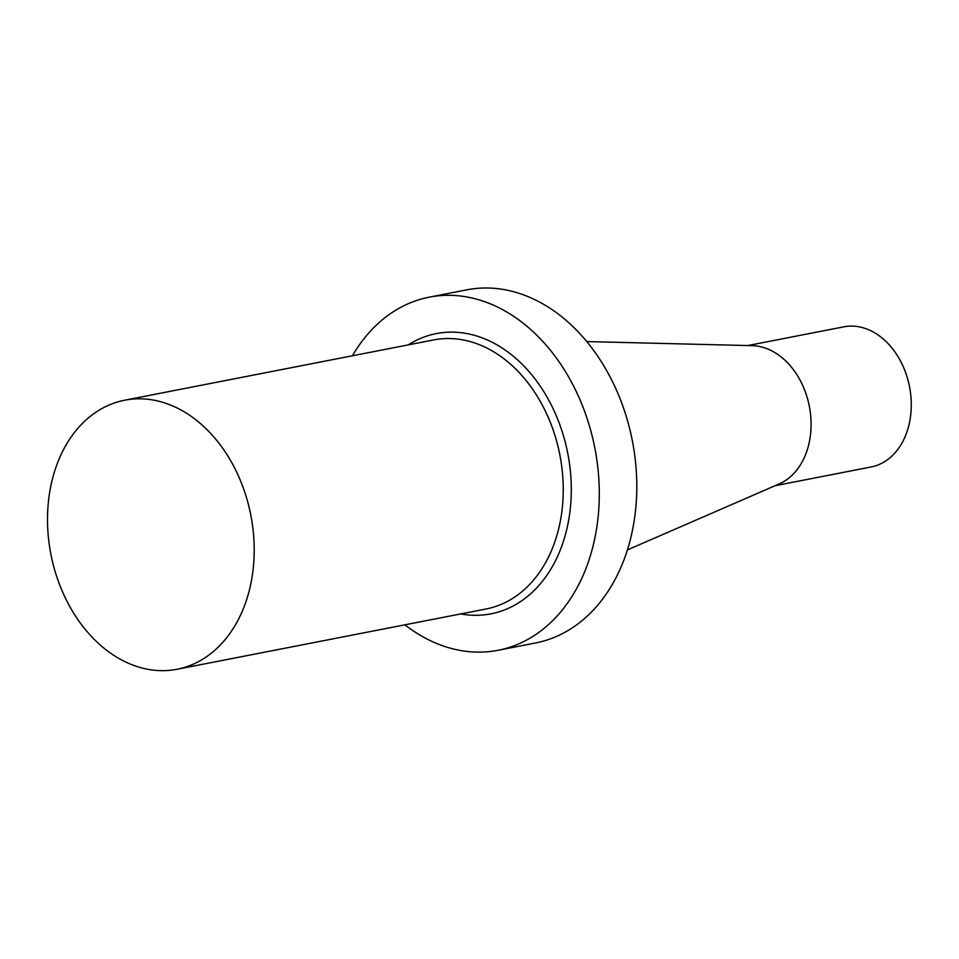 <?xml version="1.0" encoding="UTF-8"?>
<svg xmlns="http://www.w3.org/2000/svg" width="959" height="959" viewBox="0 0 959 959"><rect width="100%" height="100%" fill="white"/><g stroke="black" fill="none" stroke-linecap="round" stroke-linejoin="round"><path stroke-width="1.44" d="M106.533 650.19A137.053 101.858 79 0 1 47.95 506.939A137.053 101.858 79 0 1 124.61 400.215A137.053 101.858 79 0 1 195.18 419.275A137.053 101.858 79 0 1 253.763 562.537A137.053 101.858 79 0 1 177.091 669.262A137.053 101.858 79 0 1 106.533 650.19M404.902 624.824A179.884 133.685 -101 0 0 498.093 650.286A179.884 133.685 -101 0 0 586.201 567.872A179.884 133.685 -101 0 0 568.088 376.036A179.884 133.685 -101 0 0 429.212 297.158A179.884 133.685 -101 0 0 352.421 355.777M498.093 650.286L535.59 642.962A179.884 133.685 -101 0 0 623.698 560.559A179.884 133.685 -101 0 0 605.585 368.724A179.884 133.685 -101 0 0 466.709 289.846L429.212 297.158M586.776 341.572L752.204 345.66A71.386 53.045 79 0 1 780.35 356.316A71.386 53.045 79 0 1 811.086 425.245A71.386 53.045 79 0 1 779.176 483.935L627.414 549.903M747.84 345.552L843.788 326.839A71.386 53.045 79 0 1 880.542 336.765A71.386 53.045 79 0 1 911.05 411.387A71.386 53.045 79 0 1 871.12 466.973L775.172 485.686M177.091 669.262L486.141 608.977A137.053 101.858 79 0 0 562.801 502.252A137.053 101.858 79 0 0 504.218 358.99A137.053 101.858 -101 0 0 433.66 339.93L124.61 400.215M408.246 344.892A142.771 106.101 79 0 1 509.816 353.451A142.771 106.101 79 0 1 540.864 583.192A142.771 106.101 79 0 1 460.728 613.928"/></g></svg>
